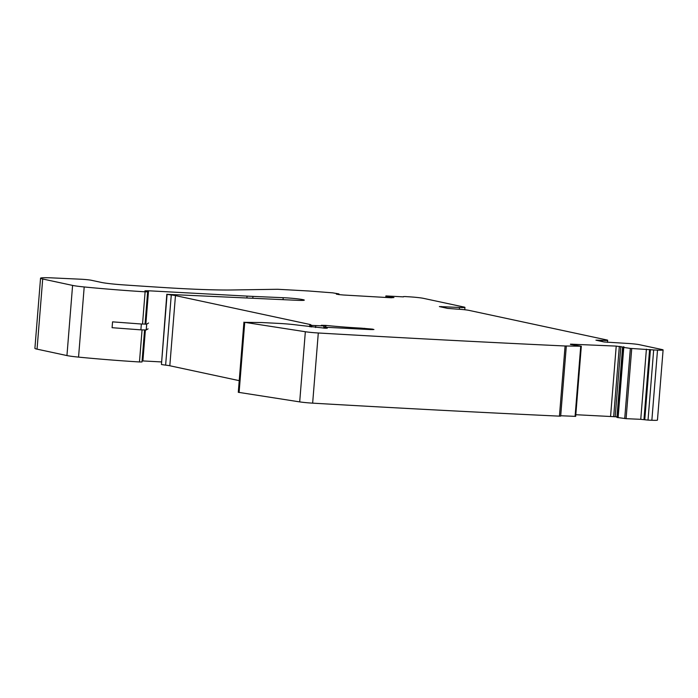 <?xml version="1.0" encoding="UTF-8"?>
<svg xmlns="http://www.w3.org/2000/svg" width="698" height="698" viewBox="0 0 698 698"><rect width="100%" height="100%" fill="white"/><g stroke="black" fill="none" stroke-linecap="round" stroke-linejoin="round"><path stroke-width="1.05" d="M386.823 297.514L386.884 296.685L385.898 295.926L403.409 296.877M386.884 296.685L393.916 297.549L390.906 297.749L343.39 295.001L338.835 294.582L338.905 293.937L336.34 294.128L338.835 294.582M338.879 294.591L338.931 293.91L332.702 292.846L308.865 290.996A1820.497 112.221 4.6 0 0 277.699 289.277L233.472 289.958A117.526 7.242 4.6 0 1 167.642 287.777A411.349 25.355 4.6 0 1 122.918 284.845A19.98 1.23 4.6 0 1 101.358 282.42L91.403 280.282A7.643 0.471 4.6 0 0 80.855 279.217L52.778 277.917A23.505 1.448 4.6 0 0 40.545 278.205A23.505 1.448 4.6 0 0 42.7 278.999L72.592 285.412A18.165 1.117 4.6 0 0 84.196 286.957A111.654 6.884 4.6 0 0 145.114 291.816L147.644 291.808L144.94 290.822L148.534 290.778L247.04 296.109A47.01 2.897 4.6 0 0 252.946 296.397L283.205 297.697A13.986 0.864 4.6 0 1 283.859 297.723A13.986 0.864 4.6 0 1 304.293 300.131A13.986 0.864 4.6 0 1 296.851 300.297L167.092 294.329A11.753 0.724 4.6 0 0 171.272 294.966A11.753 0.724 4.6 0 1 175.46 295.603L309.842 324.448A11.753 0.724 4.6 0 1 310.924 324.84A11.753 0.724 4.6 0 1 310.837 324.919A11.753 0.724 4.6 0 0 310.75 324.998A11.753 0.724 4.6 0 0 311.823 325.39L324.745 325.983A11.753 0.724 4.6 0 1 321.324 325.294L325.957 325.425A47.01 2.897 4.6 0 0 360.918 328.121L372.418 329.116L373.936 329.526L370.533 329.578L326.123 327.292L324.073 327.327L327.266 328.173L325.224 328.208L298.116 325.146A17.633 1.091 4.6 0 0 278.834 323.41L263.635 322.633A11.753 0.724 4.6 0 0 261.052 322.528L244.745 322.345L305.34 331.733A11.753 0.724 4.6 0 0 318.297 332.99A1820.497 112.221 4.6 0 0 565.083 345.99L581.321 346.217L570.458 344.437M623.305 347.15L616.221 346.103L570.475 344.149M623.331 346.793L624.082 347.002L622.651 347.29L630.364 348.398L653.668 349.951A1820.48 112.221 4.6 0 0 657.507 350.108A11.753 0.724 4.6 0 0 663.1 349.942A11.753 0.724 4.6 0 0 662.027 349.55L639.289 344.664A9.406 0.576 4.6 0 0 626.856 343.39L604.11 341.976L595.935 340.17L602.226 340.354A9.406 0.576 4.6 0 0 607.67 340.266A9.406 0.576 4.6 0 0 606.815 339.952L468.908 310.357A9.406 0.576 4.6 0 0 456.466 309.074L447.549 308.376L439.374 306.57L459.502 307.469A9.406 0.576 4.6 0 0 464.947 307.382A9.406 0.576 4.6 0 0 464.083 307.068L423.442 298.343A11.753 0.724 4.6 0 0 409.176 296.816A1820.506 112.221 4.6 0 0 404.901 296.554L403.427 296.624M40.545 278.205L34.9 348.363A23.505 1.448 4.6 0 0 37.055 349.148L42.7 278.999M144.573 330.049L141.999 361.965L139.469 361.965A111.654 6.884 4.6 0 1 78.551 357.114A18.165 1.117 4.6 0 1 66.947 355.57L37.055 349.148M161.378 361.93L142.087 360.892M166.822 294.233L161.447 364.487A11.753 0.724 4.6 0 0 165.627 365.124L171.272 294.966M239.222 380.654L169.815 365.761A11.753 0.724 4.6 0 0 165.627 365.124M243.934 322.136L238.288 392.293L299.695 401.891A11.753 0.724 4.6 0 0 312.652 403.147A1820.497 112.221 4.6 0 0 559.438 416.148L565.083 345.99M566.322 345.964L560.677 416.121L559.438 416.148M560.712 415.746L575.675 416.374L581.294 346.234M616.98 416.837L575.806 414.708M622.599 347.272L616.927 417.421L626.089 418.669L640.755 419.324L646.4 349.166M663.1 349.942L657.455 420.1A11.753 0.724 4.6 0 1 651.862 420.266A1820.497 112.221 4.6 0 1 648.032 420.1L640.755 419.324M140.883 329.857L141.354 324.012L112.561 321.857L112.09 327.702L140.883 329.857L146.222 329.953L148.089 328.845M141.354 324.012L146.693 324.108L148.561 323M386.134 297.47L386.212 296.519M387.128 297.531L387.189 296.729M391.761 297.793L391.805 297.235M66.947 355.57L72.592 285.412M78.551 357.114L84.196 286.957M139.469 361.965L142.052 329.936M142.523 324.09L145.114 291.816M142.889 360.927L145.376 330.049M145.838 324.204L148.534 290.778M246.891 297.924L247.04 296.109M252.798 298.203L252.946 296.397M283.048 299.643L283.205 297.697M161.447 364.487L167.092 294.329M169.815 365.761L175.46 295.603M309.659 326.734L309.842 324.448M311.692 327.013L311.823 325.39M315.566 327.545L315.714 325.791M323.767 328.13L323.924 326.219M325.809 327.275L325.957 325.425M360.84 329.081L360.918 328.121M364.565 329.273L364.644 328.313M372.374 329.648L372.418 329.116M324.256 328.156L324.317 327.423M239.1 392.494L244.745 322.345M299.695 401.891L305.34 331.733M312.652 403.147L318.297 332.99M575.082 416.392L580.727 346.234M572.343 344.707L572.395 344.149M610.576 416.261L616.221 346.103M613.69 416.488L619.335 346.33M615.208 416.636L620.854 346.478M617.006 417.448L622.651 347.29M618 417.631L623.646 347.473M618.123 417.648L623.768 347.491M624.719 418.547L630.364 348.398M626.089 418.669L631.734 348.511M643.949 419.638L649.594 349.48M644.778 419.786L650.423 349.637M648.032 420.1L653.668 349.951M651.862 420.266L657.507 350.108M597.933 340.65L597.977 340.135M602.13 341.549L602.226 340.354M441.372 307.05L441.415 306.535M459.354 309.258L459.502 307.469M385.776 297.453L385.898 295.926L385.776 297.453M386.099 297.47L386.177 296.502M146.222 329.953L146.693 324.108M338.914 294.591L338.966 293.928M145.044 324.204L147.644 291.808M310.601 326.865L310.75 324.998M325.538 327.266L325.626 326.193M324.012 328.139L324.073 327.327M575.675 416.374L581.321 346.217M616.927 417.421L622.572 347.264M607.504 342.369L607.67 340.266M464.755 309.755L464.947 307.382"/></g></svg>
